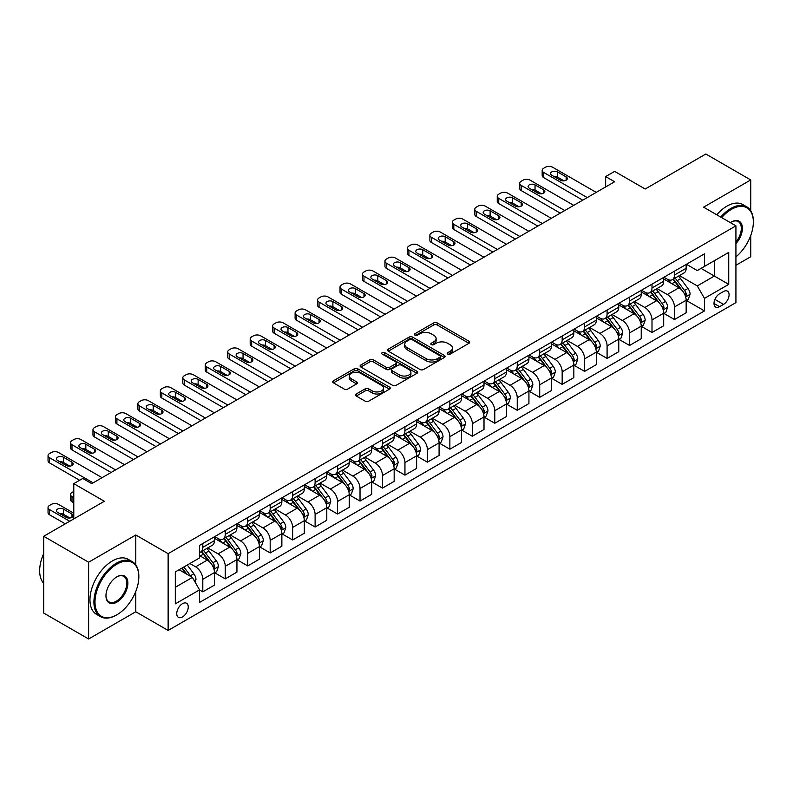 <?xml version="1.0" encoding="UTF-8"?>
<svg xmlns="http://www.w3.org/2000/svg" width="793" height="793" viewBox="0 0 793 793"><rect width="100%" height="100%" fill="white"/><g stroke="black" fill="none" stroke-linecap="round" stroke-linejoin="round"><path stroke-width="1.19" d="M447.758 354.104A1.745 1.011 0 0 0 450.226 354.104L468.97 343.28A2.498 1.437 0 0 0 469.704 342.259A2.498 1.437 0 0 0 468.97 341.248L437.221 322.92A2.498 1.437 0 0 0 433.692 322.92L414.957 333.734A1.745 1.011 0 0 0 414.442 334.448A1.745 1.011 0 0 0 414.957 335.161A1.745 1.011 0 0 0 417.425 335.161L419.854 333.764A7.98 4.609 0 0 1 431.134 333.764L433.781 335.29A7.98 4.609 0 0 1 436.12 338.542A7.98 4.609 0 0 1 433.781 341.803L431.362 343.2A1.745 1.011 0 0 0 430.847 343.914A1.745 1.011 0 0 0 431.362 344.628A1.745 1.011 0 0 0 433.83 344.628L436.249 343.23A7.98 4.609 0 0 1 447.539 343.23L450.186 344.757A7.98 4.609 0 0 1 452.525 348.018A7.98 4.609 0 0 1 450.186 351.279L447.758 352.677A1.745 1.011 0 0 0 447.252 353.391A1.745 1.011 0 0 0 447.758 354.104L447.758 352.677M182.499 616.944A8.128 4.699 120 0 0 187.812 609.777A8.128 4.699 120 0 0 186.563 603.265A8.128 4.699 120 0 0 182.499 603.671A8.128 4.699 120 0 0 177.186 610.828A8.128 4.699 120 0 0 178.435 617.35A8.128 4.699 120 0 0 182.499 616.944M356.265 393.992A2.498 1.437 0 0 0 355.542 395.013A2.498 1.437 0 0 0 356.265 396.024L365.176 401.169A2.498 1.437 0 0 0 368.705 401.169L389.512 389.155A2.498 1.437 0 0 0 390.245 388.134A2.498 1.437 0 0 0 389.512 387.113L357.772 368.785A2.498 1.437 0 0 0 354.243 368.785L333.427 380.809A2.498 1.437 0 0 0 332.693 381.82A2.498 1.437 0 0 0 333.427 382.841L344.182 389.056A2.498 1.437 0 0 0 347.711 389.056L356.622 383.911A2.498 1.437 0 0 0 357.356 382.89A2.498 1.437 0 0 0 356.622 381.869L351.289 378.796A6.671 3.856 0 0 1 349.326 376.07A6.671 3.856 0 0 1 353.45 372.512A6.671 3.856 0 0 1 360.726 373.344L381.621 385.408A6.671 3.856 0 0 1 383.574 388.134A6.671 3.856 0 0 1 379.46 391.692A6.671 3.856 0 0 1 372.185 390.86L368.705 388.848A2.498 1.437 0 0 0 365.176 388.848L356.265 393.992L356.265 396.024M750.743 210.769L750.743 179.942L705.82 154.011L645.185 189.021L614.634 171.387L605.654 176.571L614.634 181.756L91.76 483.641L82.769 478.457L73.789 483.641L73.789 518.909M135.781 564.884L135.781 534.988L88.618 562.227L43.694 536.286L104.339 501.275L73.789 483.641M135.781 534.988L168.126 553.663L735.924 225.846L735.924 302.619L168.126 630.435L168.126 553.663M750.743 179.942L703.579 207.171L735.924 225.846M420.022 369.498A2.498 1.437 0 0 0 423.551 369.498L444.367 357.484A2.498 1.437 0 0 0 445.091 356.463A2.498 1.437 0 0 0 444.367 355.452L412.618 337.124A2.498 1.437 0 0 0 409.089 337.124L388.283 349.138A2.498 1.437 0 0 0 387.549 350.159A2.498 1.437 0 0 0 388.283 351.17L420.022 369.498M382.89 354.481A1.745 1.011 0 0 1 384.664 354.729L384.664 352.647L416.94 371.283A2.498 1.437 0 0 1 417.673 372.304A2.498 1.437 0 0 1 416.94 373.325L396.123 385.339A2.498 1.437 0 0 1 392.604 385.339L360.855 367.01L369.756 361.905L369.756 359.824L360.855 364.968A2.498 1.437 0 0 0 360.121 365.989A2.498 1.437 0 0 0 360.855 367.01L360.855 364.968M369.756 361.905A2.498 1.437 0 0 1 373.285 361.905L373.285 359.824A2.498 1.437 0 0 0 369.756 359.824M373.285 359.824L386.161 367.258A2.498 1.437 0 0 0 389.69 367.258L395.598 363.848A2.498 1.437 0 0 0 396.331 362.827A2.498 1.437 0 0 0 395.598 361.816L382.196 354.075A1.745 1.011 0 0 1 381.681 353.361A1.745 1.011 0 0 1 382.761 352.429A1.745 1.011 0 0 1 384.664 352.647M88.618 562.227L88.618 638.989L43.694 613.058L43.694 536.286M735.924 265.268L750.743 256.714L750.743 235.481M723.523 291.517L719.568 293.797A7.88 4.55 120 0 0 714.424 300.745A7.88 4.55 120 0 0 715.633 307.05A7.88 4.55 120 0 0 719.568 306.663L723.523 304.383A7.88 4.55 120 0 0 728.668 297.434A7.88 4.55 120 0 0 727.459 291.13A7.88 4.55 120 0 0 723.523 291.517M686.421 264.287L697.285 270.562L704.471 266.408L704.471 253.859L199.568 545.366L199.568 557.915L175.312 571.922L175.312 603.87L199.568 589.873L199.568 602.422L704.471 310.915L704.471 298.366L697.285 285.916L679.423 275.597M704.471 266.408L728.737 252.402L728.737 284.36L704.471 298.366M88.618 638.989L135.781 611.76L168.126 630.435M605.654 176.571L605.654 186.95M701.062 268.381L714.354 276.063L714.354 260.709L728.737 252.402M697.285 285.916L714.354 276.063L728.737 284.36M175.312 587.276L192.382 577.423L179.079 569.741M199.568 589.972L202.8 591.846L202.8 579.286A10.16 5.868 -120 0 0 195.613 566.836L189.864 563.516M202.8 591.846L214.477 585.095L214.477 572.546A10.16 5.868 -120 0 0 207.29 560.096L199.568 555.635M214.754 572.804L225.262 578.87L225.262 566.321A10.16 5.868 -120 0 0 218.075 553.871L207.756 547.913M225.262 578.87L236.938 572.13L236.938 559.58A10.16 5.868 -120 0 0 229.752 547.13L214.477 538.308M237.216 559.838L247.723 565.905L247.723 553.355A10.16 5.868 -120 0 0 240.537 540.905L230.218 534.948M247.723 565.905L259.4 559.164L259.4 546.615A10.16 5.868 -120 0 0 252.214 534.165L236.938 525.343M259.668 546.873L270.185 552.939L270.185 540.39A10.16 5.868 -120 0 0 262.998 527.94L252.68 521.982M270.185 552.939L281.862 546.199L281.862 533.639A10.16 5.868 -120 0 0 274.675 521.189L259.4 512.377M282.13 533.907L292.647 539.974L292.647 527.414A10.16 5.868 -120 0 0 285.46 514.974L275.141 509.017M292.647 539.974L304.324 533.233L304.324 520.674A10.16 5.868 -120 0 0 297.137 508.224L281.862 499.412M304.591 520.932L315.108 527.008L315.108 514.449A10.16 5.868 -120 0 0 307.912 501.999L297.593 496.041M315.108 527.008L326.785 520.258L326.785 507.708A10.16 5.868 -120 0 0 319.599 495.258L304.324 486.446M327.053 507.966L337.56 514.033L337.56 501.483A10.16 5.868 -120 0 0 330.374 489.033L320.055 483.076M337.56 514.033L349.247 507.292L349.247 494.743A10.16 5.868 -120 0 0 342.061 482.293L326.785 473.471M349.515 495.001L360.022 501.067L360.022 488.518A10.16 5.868 -120 0 0 352.835 476.068L342.517 470.11M360.022 501.067L371.699 494.326L371.699 481.777A10.16 5.868 -120 0 0 364.512 469.327L349.247 460.505M371.976 482.035L382.484 488.101L382.484 475.552A10.16 5.868 -120 0 0 375.297 463.102L364.978 457.145M382.484 488.101L394.161 481.361L394.161 468.802A10.16 5.868 -120 0 0 386.974 456.362L371.699 447.539M394.438 469.069L404.945 475.136L404.945 462.587A10.16 5.868 -120 0 0 397.759 450.137L387.44 444.179M404.945 475.136L416.622 468.395L416.622 455.836A10.16 5.868 -120 0 0 409.436 443.386L394.161 434.574M416.89 456.094L427.407 462.17L427.407 449.611A10.16 5.868 -120 0 0 420.221 437.161L409.902 431.204M427.407 462.17L439.084 455.42L439.084 442.871A10.16 5.868 -120 0 0 431.898 430.421L416.622 421.608M439.352 443.128L449.869 449.195L449.869 436.646A10.16 5.868 -120 0 0 442.682 424.196L432.363 418.238M449.869 449.195L461.546 442.454L461.546 429.905A10.16 5.868 -120 0 0 454.359 417.455L439.084 408.633M461.813 430.163L472.331 436.229L472.331 423.68A10.16 5.868 -120 0 0 465.134 411.23L454.815 405.273M472.331 436.229L484.008 429.489L484.008 416.94A10.16 5.868 -120 0 0 476.821 404.489L461.546 395.667M484.275 417.197L494.782 423.264L494.782 410.715A10.16 5.868 -120 0 0 487.596 398.264L477.277 392.307M494.782 423.264L506.469 416.523L506.469 403.974A10.16 5.868 -120 0 0 499.283 391.524L484.008 382.702M506.737 404.232L517.244 410.298L517.244 397.749A10.16 5.868 -120 0 0 510.058 385.299L499.739 379.341M517.244 410.298L528.931 403.558L528.931 390.999A10.16 5.868 -120 0 0 521.735 378.548L506.469 369.736M529.199 391.266L539.706 397.333L539.706 384.774A10.16 5.868 -120 0 0 532.519 372.333L522.2 366.366M539.706 397.333L551.383 390.592L551.383 378.033A10.16 5.868 -120 0 0 544.196 365.583L528.931 356.771M551.66 378.291L562.168 384.367L562.168 371.808A10.16 5.868 -120 0 0 554.981 359.358L544.662 353.4M562.168 384.367L573.845 377.617L573.845 365.067A10.16 5.868 -120 0 0 566.658 352.617L551.383 343.805M574.112 365.325L584.629 371.392L584.629 358.842A10.16 5.868 -120 0 0 577.443 346.392L567.124 340.435M584.629 371.392L596.306 364.651L596.306 352.102A10.16 5.868 -120 0 0 589.12 339.652L573.845 330.83M596.574 352.36L607.091 358.426L607.091 345.877A10.16 5.868 -120 0 0 599.904 333.427L589.586 327.469M607.091 358.426L618.768 351.686L618.768 339.136A10.16 5.868 -120 0 0 611.581 326.686L596.306 317.864M619.036 339.394L629.553 345.461L629.553 332.911A10.16 5.868 -120 0 0 622.356 320.461L612.037 314.504M629.553 345.461L641.23 338.72L641.23 326.161A10.16 5.868 -120 0 0 634.043 313.721L618.768 304.899M641.497 326.429L652.005 332.495L652.005 319.946A10.16 5.868 -120 0 0 644.818 307.496L634.499 301.538M652.005 332.495L663.691 325.754L663.691 313.195A10.16 5.868 -120 0 0 656.505 300.745L641.23 291.933M663.959 313.453L674.466 319.529L674.466 306.97A10.16 5.868 -120 0 0 667.28 294.52L656.961 288.563M674.466 319.529L686.153 312.779L686.153 300.23A10.16 5.868 -120 0 0 678.957 287.78L663.691 278.967M663.959 277.253L667.28 279.176A10.16 5.868 -120 0 0 672.365 279.671A10.16 5.868 -120 0 0 674.466 275.022L674.466 271.186M641.497 290.218L644.818 292.141A10.16 5.868 -120 0 0 649.903 292.647A10.16 5.868 -120 0 0 652.005 287.988L652.005 284.152M619.036 303.184L622.356 305.107A10.16 5.868 -120 0 0 627.441 305.612A10.16 5.868 -120 0 0 629.553 300.953L629.553 297.117M596.574 316.149L599.904 318.072A10.16 5.868 -120 0 0 604.98 318.578A10.16 5.868 -120 0 0 607.091 313.919L607.091 310.083M574.112 329.125L577.443 331.038A10.16 5.868 -120 0 0 582.518 331.543A10.16 5.868 -120 0 0 584.629 326.894L584.629 323.048M551.66 342.09L554.981 344.003A10.16 5.868 -120 0 0 560.066 344.509A10.16 5.868 -120 0 0 562.168 339.86L562.168 336.024M529.199 355.056L532.519 356.979A10.16 5.868 -120 0 0 537.604 357.474A10.16 5.868 -120 0 0 539.706 352.826L539.706 348.989M506.737 368.021L510.058 369.944A10.16 5.868 -120 0 0 515.143 370.45A10.16 5.868 -120 0 0 517.244 365.791L517.244 361.955M484.275 380.987L487.596 382.91A10.16 5.868 -120 0 0 492.681 383.416A10.16 5.868 -120 0 0 494.782 378.757L494.782 374.92M461.813 393.962L465.134 395.876A10.16 5.868 -120 0 0 470.219 396.381A10.16 5.868 -120 0 0 472.331 391.732L472.331 387.886M439.352 406.928L442.682 408.841A10.16 5.868 -120 0 0 447.758 409.347A10.16 5.868 -120 0 0 449.869 404.698L449.869 400.861M416.89 419.894L420.221 421.817A10.16 5.868 -120 0 0 425.296 422.312A10.16 5.868 -120 0 0 427.407 417.663L427.407 413.827M394.438 432.859L397.759 434.782A10.16 5.868 -120 0 0 402.844 435.288A10.16 5.868 -120 0 0 404.945 430.629L404.945 426.793M371.976 445.825L375.297 447.748A10.16 5.868 -120 0 0 380.382 448.253A10.16 5.868 -120 0 0 382.484 443.594L382.484 439.758M349.515 458.79L352.835 460.713A10.16 5.868 -120 0 0 357.921 461.219A10.16 5.868 -120 0 0 360.022 456.56L360.022 452.724M327.053 471.766L330.374 473.679A10.16 5.868 -120 0 0 335.459 474.184A10.16 5.868 -120 0 0 337.56 469.535L337.56 465.689M304.591 484.731L307.912 486.644A10.16 5.868 -120 0 0 312.997 487.15A10.16 5.868 -120 0 0 315.108 482.501L315.108 478.665M282.13 497.697L285.46 499.62A10.16 5.868 -120 0 0 290.535 500.115A10.16 5.868 -120 0 0 292.647 495.466L292.647 491.63M259.668 510.662L262.998 512.585A10.16 5.868 -120 0 0 268.074 513.091A10.16 5.868 -120 0 0 270.185 508.432L270.185 504.596M237.206 523.628L240.537 525.551A10.16 5.868 -120 0 0 245.622 526.056A10.16 5.868 -120 0 0 247.723 521.398L247.723 517.561M214.754 536.603L218.075 538.516A10.16 5.868 -120 0 0 223.16 539.022A10.16 5.868 -120 0 0 225.262 534.373L225.262 530.527M686.421 300.488L704.471 310.915M672.365 279.671L684.042 272.931A10.16 5.868 -120 0 0 686.153 268.282L686.153 264.436M649.903 292.647L661.58 285.896A10.16 5.868 -120 0 0 663.691 281.247L663.691 277.411M627.441 305.612L639.118 298.862A10.16 5.868 -120 0 0 641.23 294.213L641.23 290.377M604.98 318.578L616.667 311.837A10.16 5.868 -120 0 0 618.768 307.178L618.768 303.342M582.518 331.543L594.205 324.803A10.16 5.868 -120 0 0 596.306 320.144L596.306 316.308M560.066 344.509L571.743 337.768A10.16 5.868 -120 0 0 573.845 333.119L573.845 329.273M537.604 357.474L549.281 350.734A10.16 5.868 -120 0 0 551.383 346.085L551.383 342.249M515.143 370.45L526.82 363.7A10.16 5.868 -120 0 0 528.931 359.051L528.931 355.214M492.681 383.416L504.358 376.675A10.16 5.868 -120 0 0 506.469 372.016L506.469 368.18M470.219 396.381L481.896 389.641A10.16 5.868 -120 0 0 484.008 384.982L484.008 381.146M447.758 409.347L459.444 402.606A10.16 5.868 -120 0 0 461.546 397.947L461.546 394.111M425.296 422.312L436.983 415.572A10.16 5.868 -120 0 0 439.084 410.923L439.084 407.077M402.844 435.288L414.521 428.537A10.16 5.868 -120 0 0 416.622 423.888L416.622 420.052M380.382 448.253L392.059 441.503A10.16 5.868 -120 0 0 394.161 436.854L394.161 433.018M357.921 461.219L369.597 454.478A10.16 5.868 -120 0 0 371.699 449.819L371.699 445.983M335.459 474.184L347.136 467.444A10.16 5.868 -120 0 0 349.247 462.785L349.247 458.949M312.997 487.15L324.674 480.409A10.16 5.868 -120 0 0 326.785 475.76L326.785 471.914M290.535 500.115L302.222 493.375A10.16 5.868 -120 0 0 304.324 488.726L304.324 484.89M268.074 513.091L279.76 506.34A10.16 5.868 -120 0 0 281.862 501.691L281.862 497.855M245.622 526.056L257.299 519.316A10.16 5.868 -120 0 0 259.4 514.657L259.4 510.821M223.16 539.022L234.837 532.281A10.16 5.868 -120 0 0 236.938 527.623L236.938 523.786M199.568 552.404A10.16 5.868 -120 0 0 200.698 551.987L212.375 545.247A10.16 5.868 -120 0 0 214.477 540.598L214.477 536.752M200.698 551.987A10.16 5.868 -120 0 0 202.8 547.339L202.8 543.502M192.382 577.423L199.568 589.873M135.781 611.76L135.781 591.449M448.461 354.342L450.186 353.351A7.98 4.609 0 0 0 452.525 350.09L452.525 348.018M436.12 338.542L436.12 340.623A7.98 4.609 0 0 1 433.781 343.884L432.056 344.876M468.931 343.3L437.221 324.991A2.498 1.437 0 0 0 433.692 324.991L415.651 335.409M444.328 357.504L412.618 339.196A2.498 1.437 0 0 0 409.089 339.196L388.312 351.19M439.956 357.177A1.745 1.011 0 0 0 440.472 356.463A1.745 1.011 0 0 0 439.956 355.76L412.092 339.662A1.745 1.011 0 0 0 409.624 339.662L407.067 341.139A7.98 4.609 0 0 0 404.727 344.4A7.98 4.609 0 0 0 407.067 347.661L426.109 358.654A7.98 4.609 0 0 0 437.399 358.654L439.956 357.177L439.956 359.259A1.745 1.011 0 0 0 440.472 358.545L440.472 356.463M404.727 344.4L404.727 346.472A7.98 4.609 0 0 0 407.067 349.733L407.067 347.661M439.956 359.259L437.399 360.736A7.98 4.609 0 0 1 426.109 360.736L407.067 349.733M373.285 361.905L386.161 369.34A2.498 1.437 0 0 0 389.69 369.34L395.598 365.93A2.498 1.437 0 0 0 396.331 364.909L396.331 362.827M384.664 354.729L416.91 373.334M399.523 374.97A6.671 3.856 0 0 0 406.789 375.813A6.671 3.856 0 0 0 410.913 372.254A6.671 3.856 0 0 0 408.96 369.528L401.595 365.276A2.498 1.437 0 0 0 398.066 365.276L392.158 368.686A2.498 1.437 0 0 0 391.425 369.707A2.498 1.437 0 0 0 392.158 370.727L399.523 374.97L399.523 377.052A6.671 3.856 0 0 0 406.789 377.884A6.671 3.856 0 0 0 410.913 374.326L410.913 372.254M391.425 369.707L391.425 371.778A2.498 1.437 0 0 0 392.158 372.799L392.158 370.727M399.523 377.052L392.158 372.799M383.574 388.134L383.574 390.215A6.671 3.856 0 0 1 379.46 393.774A6.671 3.856 0 0 1 372.185 392.931L368.705 390.919A2.498 1.437 0 0 0 365.176 390.919L356.305 396.044M349.326 376.07L349.326 378.142A6.671 3.856 0 0 0 351.289 380.868L351.289 378.796M356.622 381.869L356.622 383.911L351.289 380.868M389.482 389.175L357.772 370.866A2.498 1.437 0 0 0 354.243 370.866L333.456 382.86M686.153 300.646L688.304 299.397L690.098 294.213A6.731 3.886 -120 0 0 687.947 288.483L680.612 278.68A19.438 11.221 -120 0 0 678.491 276.142M671.185 283.289A19.438 11.221 -120 0 0 667.21 279.126M685.539 296.523L686.47 294.5A6.731 3.886 -120 0 0 684.537 290.446L677.192 280.653A19.438 11.221 -120 0 0 675.071 278.105M673.267 279.156A16.138 9.318 60 0 1 675.914 282.169L682.129 290.456M672.92 279.354A19.438 11.221 60 0 1 675.041 281.892L679.918 288.414M587.236 197.576L543.661 172.428A5.085 2.934 -0 0 1 542.174 170.346A5.085 2.934 -0 0 1 543.661 168.275L545.455 167.234A5.085 2.934 -0 0 1 552.642 167.234L596.217 192.392M542.174 170.346L542.174 175.54A5.085 2.934 180 0 0 543.661 177.612L582.746 200.173M551.75 175.223A4.064 2.349 180 0 1 550.55 173.568A4.064 2.349 180 0 1 553.068 171.397A4.064 2.349 180 0 1 557.499 171.903L566.123 176.889A4.064 2.349 180 0 1 567.312 178.544A4.064 2.349 180 0 1 564.804 180.715A4.064 2.349 180 0 1 560.373 180.199L551.75 175.223M553.861 176.442A4.064 2.349 180 0 1 557.499 177.097L564.001 180.854M663.691 313.612L665.842 312.373L667.637 307.178A6.731 3.886 -120 0 0 665.496 301.449L658.15 291.646A19.438 11.221 -120 0 0 656.029 289.108M648.724 296.265A19.438 11.221 -120 0 0 644.749 292.092M663.077 309.488L664.009 307.466A6.731 3.886 -120 0 0 662.076 303.422L654.74 293.618A19.438 11.221 -120 0 0 652.619 291.081M650.805 292.121A16.138 9.318 60 0 1 653.452 295.135L659.667 303.422M650.458 292.32A19.438 11.221 60 0 1 652.58 294.857L657.456 301.38M641.23 326.577L643.381 325.338L645.185 320.144A6.731 3.886 -120 0 0 643.034 314.415L635.689 304.611A19.438 11.221 -120 0 0 633.567 302.074M626.262 309.23A19.438 11.221 -120 0 0 622.287 305.067M640.615 322.454L641.547 320.431A6.731 3.886 -120 0 0 639.614 316.387L632.279 306.584A19.438 11.221 -120 0 0 630.157 304.046M628.343 305.087A16.138 9.318 60 0 1 630.99 308.1L637.205 316.397M627.997 305.285A19.438 11.221 60 0 1 630.118 307.833L635.005 314.345M618.768 339.543L620.919 338.304L622.723 333.119A6.731 3.886 -120 0 0 620.572 327.38L613.227 317.577A19.438 11.221 -120 0 0 611.106 315.039M603.81 322.196A19.438 11.221 -120 0 0 599.825 318.033M618.153 335.419L619.085 333.407A6.731 3.886 -120 0 0 617.152 329.353L609.817 319.549A19.438 11.221 -120 0 0 607.696 317.012M605.882 318.052A16.138 9.318 60 0 1 608.538 321.066L614.744 329.363M605.535 318.261A19.438 11.221 60 0 1 607.656 320.798L612.543 327.311M564.775 210.551L521.199 185.393A5.085 2.934 -0 0 1 519.712 183.312A5.085 2.934 -0 0 1 521.199 181.24L522.993 180.199A5.085 2.934 -0 0 1 530.18 180.199L573.755 205.357M519.712 183.312L519.712 188.506A5.085 2.934 180 0 0 521.199 190.578L560.284 213.139M529.288 188.189A4.064 2.349 180 0 1 528.098 186.533A4.064 2.349 180 0 1 530.606 184.363A4.064 2.349 180 0 1 535.037 184.868L543.661 189.854A4.064 2.349 180 0 1 544.85 191.509A4.064 2.349 180 0 1 542.343 193.68A4.064 2.349 180 0 1 537.912 193.175L529.288 188.189M531.399 189.418A4.064 2.349 180 0 1 535.037 190.062L541.55 193.819M542.313 223.517L498.738 198.359A5.085 2.934 -0 0 1 497.251 196.287A5.085 2.934 -0 0 1 498.738 194.206L500.532 193.175A5.085 2.934 -0 0 1 507.728 193.175L551.294 218.333M497.251 196.287L497.251 201.472A5.085 2.934 180 0 0 498.738 203.543L537.823 226.104M506.826 201.154A4.064 2.349 180 0 1 505.637 199.499A4.064 2.349 180 0 1 508.144 197.328A4.064 2.349 180 0 1 512.575 197.844L521.199 202.82A4.064 2.349 180 0 1 522.389 204.475A4.064 2.349 180 0 1 519.881 206.646A4.064 2.349 180 0 1 515.45 206.14L506.826 201.154M508.937 202.384A4.064 2.349 180 0 1 512.575 203.028L519.088 206.785M519.851 236.483L476.276 211.325A5.085 2.934 -0 0 1 474.789 209.253A5.085 2.934 -0 0 1 476.276 207.171L478.08 206.14A5.085 2.934 -0 0 1 485.266 206.14L528.832 231.298M474.789 209.253L474.789 214.437A5.085 2.934 180 0 0 476.276 216.509L515.361 239.08M484.364 214.13A4.064 2.349 180 0 1 483.175 212.465A4.064 2.349 180 0 1 485.683 210.294A4.064 2.349 180 0 1 490.114 210.809L498.738 215.785A4.064 2.349 180 0 1 499.927 217.451A4.064 2.349 180 0 1 497.419 219.611A4.064 2.349 180 0 1 492.988 219.106L484.364 214.13M486.476 215.349A4.064 2.349 180 0 1 490.114 215.993L496.626 219.75M596.306 352.518L598.467 351.269L600.261 346.085A6.731 3.886 -120 0 0 598.11 340.346L590.765 330.552A19.438 11.221 -120 0 0 588.644 328.005M581.348 335.161A19.438 11.221 -120 0 0 577.363 330.998M595.692 348.395L596.623 346.372A6.731 3.886 -120 0 0 594.7 342.318L587.355 332.515A19.438 11.221 -120 0 0 585.234 329.977M583.42 331.028A16.138 9.318 60 0 1 586.077 334.031L592.282 342.328M583.073 331.226A19.438 11.221 60 0 1 585.194 333.764L590.081 340.276M497.389 249.448L453.814 224.29A5.085 2.934 -0 0 1 452.327 222.218A5.085 2.934 -0 0 1 453.814 220.147L455.618 219.106A5.085 2.934 -0 0 1 462.805 219.106L506.38 244.264M452.327 222.218L452.327 227.403A5.085 2.934 180 0 0 453.814 229.484L492.899 252.045M461.903 227.095A4.064 2.349 180 0 1 460.713 225.43A4.064 2.349 180 0 1 463.221 223.269A4.064 2.349 180 0 1 467.652 223.775L476.276 228.751A4.064 2.349 180 0 1 477.465 230.416A4.064 2.349 180 0 1 474.957 232.587A4.064 2.349 180 0 1 470.527 232.071L461.903 227.095M464.024 228.315A4.064 2.349 180 0 1 467.652 228.959L474.164 232.716M735.924 256.853A31.006 17.902 120 0 0 753.35 222.01A31.006 17.902 120 0 0 731.433 209.352A31.006 17.902 120 0 0 721.68 217.629M720.738 217.084A31.76 18.338 -60 0 1 730.888 208.42A31.76 18.338 -60 0 1 746.768 206.844A31.76 18.338 -60 0 1 753.35 221.386A31.76 18.338 -60 0 1 753.35 221.703M730.403 222.664A15.503 8.951 -60 0 1 731.433 222.01L731.433 222.01A15.503 8.951 -60 0 1 742.149 225.827A15.503 8.951 -60 0 1 735.924 243.62M716.783 214.804A31.76 18.338 -60 0 1 726.933 206.14A31.76 18.338 -60 0 1 742.823 204.564L746.768 206.844M735.924 241.994A14.74 8.505 120 0 0 738.263 221.594A14.74 8.505 120 0 0 731.156 222.169M116.373 615.081L116.918 614.763A31.006 17.902 120 0 0 138.834 576.798A31.006 17.902 120 0 0 116.918 564.14A31.006 17.902 120 0 0 94.991 602.115A31.006 17.902 120 0 0 116.918 614.763L116.373 615.081A31.76 18.338 -60 0 1 100.493 616.647A31.76 18.338 -60 0 1 95.626 591.201A31.76 18.338 -60 0 1 116.373 563.208A31.76 18.338 -60 0 1 132.253 561.632A31.76 18.338 -60 0 1 138.834 576.174A31.76 18.338 -60 0 1 138.834 576.491M116.918 602.115A15.503 8.951 -60 0 1 105.955 595.781A15.503 8.951 -60 0 1 116.918 576.798L116.918 576.798A15.503 8.951 -60 0 1 127.871 583.123A15.503 8.951 -60 0 1 116.918 602.115M105.955 595.464A14.74 8.505 120 0 0 109.008 601.907A14.74 8.505 120 0 0 116.373 601.173A14.74 8.505 120 0 0 126.008 588.188A14.74 8.505 120 0 0 123.748 576.382A14.74 8.505 120 0 0 116.64 576.957M100.493 616.647L96.538 614.367A31.76 18.338 -60 0 1 91.671 588.912A31.76 18.338 -60 0 1 112.418 560.929A31.76 18.338 -60 0 1 128.307 559.352L132.253 561.632M43.694 583.291A31.76 18.338 -60 0 1 43.694 553.603M573.845 365.484L576.005 364.235L577.8 359.051A6.731 3.886 -120 0 0 575.649 353.311L568.313 343.518A19.438 11.221 -120 0 0 566.192 340.98M558.887 348.127A19.438 11.221 -120 0 0 554.902 343.964M573.23 361.36L574.162 359.338A6.731 3.886 -120 0 0 572.239 355.284L564.894 345.49A19.438 11.221 -120 0 0 562.772 342.943M560.968 343.993A16.138 9.318 60 0 1 563.615 347.007L569.83 355.294M560.621 344.192A19.438 11.221 60 0 1 562.743 346.729L567.619 353.252M551.383 378.449L553.544 377.2L555.338 372.016A6.731 3.886 -120 0 0 553.187 366.287L545.852 356.483A19.438 11.221 -120 0 0 543.73 353.946M536.425 361.102A19.438 11.221 -120 0 0 532.45 356.929M550.768 374.326L551.7 372.304A6.731 3.886 -120 0 0 549.777 368.259L542.432 358.456A19.438 11.221 -120 0 0 540.311 355.918M538.506 356.959A16.138 9.318 60 0 1 541.153 359.972L547.368 368.259M538.16 357.157A19.438 11.221 60 0 1 540.281 359.695L545.158 366.217M528.931 391.415L531.082 390.176L532.876 384.982A6.731 3.886 -120 0 0 530.725 379.252L523.39 369.449A19.438 11.221 -120 0 0 521.269 366.911M513.963 374.068A19.438 11.221 -120 0 0 509.988 369.905M528.316 387.291L529.238 385.269A6.731 3.886 -120 0 0 527.315 381.225L519.97 371.421A19.438 11.221 -120 0 0 517.849 368.884M516.045 369.925A16.138 9.318 60 0 1 518.691 372.938L524.907 381.235M515.698 370.123A19.438 11.221 60 0 1 517.819 372.67L522.696 379.183M506.469 404.38L508.62 403.141L510.414 397.947A6.731 3.886 -120 0 0 508.273 392.218L500.928 382.414A19.438 11.221 -120 0 0 498.807 379.877M491.501 387.034A19.438 11.221 -120 0 0 487.526 382.87M505.855 400.257L506.786 398.235A6.731 3.886 -120 0 0 504.854 394.19L497.518 384.387A19.438 11.221 -120 0 0 495.397 381.849M493.583 382.89A16.138 9.318 60 0 1 496.23 385.904L502.445 394.2M493.236 383.088A19.438 11.221 60 0 1 495.357 385.636L500.234 392.148M484.008 417.356L486.159 416.107L487.963 410.923A6.731 3.886 -120 0 0 485.812 405.183L478.466 395.39A19.438 11.221 -120 0 0 476.345 392.842M469.04 399.999A19.438 11.221 -120 0 0 465.065 395.836M483.393 413.222L484.325 411.21A6.731 3.886 -120 0 0 482.392 407.156L475.057 397.352A19.438 11.221 -120 0 0 472.935 394.815M471.121 395.856A16.138 9.318 60 0 1 473.768 398.869L479.983 407.166M470.774 396.064A19.438 11.221 60 0 1 472.896 398.601L477.782 405.114M474.928 262.414L431.362 237.256A5.085 2.934 -0 0 1 429.865 235.184A5.085 2.934 -0 0 1 431.362 233.112L433.156 232.071A5.085 2.934 -0 0 1 440.343 232.071L483.918 257.229M429.865 235.184L429.865 240.368A5.085 2.934 180 0 0 431.362 242.45L470.437 265.011M439.441 240.061A4.064 2.349 180 0 1 438.251 238.406A4.064 2.349 180 0 1 440.759 236.235A4.064 2.349 180 0 1 445.19 236.74L453.814 241.716A4.064 2.349 180 0 1 455.013 243.382A4.064 2.349 180 0 1 452.496 245.552A4.064 2.349 180 0 1 448.065 245.037L439.441 240.061M441.562 241.28A4.064 2.349 180 0 1 445.19 241.924L451.703 245.691M452.476 275.389L408.901 250.231A5.085 2.934 -0 0 1 407.414 248.15A5.085 2.934 -0 0 1 408.901 246.078L410.695 245.037A5.085 2.934 -0 0 1 417.881 245.037L461.457 270.195M407.414 248.15L407.414 253.344A5.085 2.934 180 0 0 408.901 255.415L447.976 277.976M416.979 253.026A4.064 2.349 180 0 1 415.79 251.371A4.064 2.349 180 0 1 418.308 249.2A4.064 2.349 180 0 1 422.738 249.706L431.362 254.692A4.064 2.349 180 0 1 432.552 256.347A4.064 2.349 180 0 1 430.044 258.518A4.064 2.349 180 0 1 425.613 258.012L416.979 253.026M419.101 254.246A4.064 2.349 180 0 1 422.738 254.9L429.241 258.657M430.014 288.355L386.439 263.197A5.085 2.934 -0 0 1 384.952 261.125A5.085 2.934 -0 0 1 386.439 259.043L388.233 258.012A5.085 2.934 -0 0 1 395.42 258.012L438.995 283.16M384.952 261.125L384.952 266.309A5.085 2.934 180 0 0 386.439 268.381L425.514 290.942M394.527 265.992A4.064 2.349 180 0 1 393.328 264.337A4.064 2.349 180 0 1 395.846 262.166A4.064 2.349 180 0 1 400.277 262.681L408.901 267.657A4.064 2.349 180 0 1 410.09 269.313A4.064 2.349 180 0 1 407.582 271.484A4.064 2.349 180 0 1 403.151 270.978L394.527 265.992M396.639 267.221A4.064 2.349 180 0 1 400.277 267.865L406.779 271.622M407.552 301.32L363.977 276.162A5.085 2.934 -0 0 1 362.49 274.091A5.085 2.934 -0 0 1 363.977 272.009L365.771 270.978A5.085 2.934 -0 0 1 372.958 270.978L416.533 296.136M362.49 274.091L362.49 279.275A5.085 2.934 180 0 0 363.977 281.346L403.062 303.917M372.066 278.967A4.064 2.349 180 0 1 370.876 277.302A4.064 2.349 180 0 1 373.384 275.131A4.064 2.349 180 0 1 377.815 275.647L386.439 280.623A4.064 2.349 180 0 1 387.628 282.278A4.064 2.349 180 0 1 385.12 284.449A4.064 2.349 180 0 1 380.69 283.944L372.066 278.967M374.177 280.187A4.064 2.349 180 0 1 377.815 280.831L384.327 284.588M385.091 314.286L341.515 289.128A5.085 2.934 -0 0 1 340.028 287.056A5.085 2.934 -0 0 1 341.515 284.984L343.31 283.944A5.085 2.934 -0 0 1 350.506 283.944L394.071 309.101M340.028 287.056L340.028 292.24A5.085 2.934 180 0 0 341.515 294.312L380.6 316.883M349.604 291.933A4.064 2.349 180 0 1 348.414 290.268A4.064 2.349 180 0 1 350.922 288.107A4.064 2.349 180 0 1 355.353 288.612L363.977 293.588A4.064 2.349 180 0 1 365.167 295.254A4.064 2.349 180 0 1 362.659 297.415A4.064 2.349 180 0 1 358.228 296.909L349.604 291.933M351.715 293.152A4.064 2.349 180 0 1 355.353 293.797L361.866 297.553M461.546 430.321L463.697 429.072L465.501 423.888A6.731 3.886 -120 0 0 463.35 418.149L456.005 408.355A19.438 11.221 -120 0 0 453.883 405.808M446.588 412.965A19.438 11.221 -120 0 0 442.603 408.801M460.931 426.198L461.863 424.176A6.731 3.886 -120 0 0 459.93 420.121L452.595 410.328A19.438 11.221 -120 0 0 450.474 407.78M448.66 408.831A16.138 9.318 60 0 1 451.316 411.835L457.521 420.131M448.313 409.029A19.438 11.221 60 0 1 450.434 411.567L455.321 418.08M362.629 327.251L319.054 302.093A5.085 2.934 -0 0 1 317.567 300.022A5.085 2.934 -0 0 1 319.054 297.95L320.858 296.909A5.085 2.934 -0 0 1 328.044 296.909L371.61 322.067M317.567 300.022L317.567 305.206A5.085 2.934 180 0 0 319.054 307.287L358.139 329.848M327.142 304.899A4.064 2.349 180 0 1 325.953 303.243A4.064 2.349 180 0 1 328.461 301.072A4.064 2.349 180 0 1 332.891 301.578L341.515 306.554A4.064 2.349 180 0 1 342.705 308.219A4.064 2.349 180 0 1 340.197 310.39A4.064 2.349 180 0 1 335.766 309.875L327.142 304.899M329.254 306.118A4.064 2.349 180 0 1 332.891 306.762L339.404 310.519M439.084 443.287L441.245 442.038L443.039 436.854A6.731 3.886 -120 0 0 440.888 431.124L433.543 421.321A19.438 11.221 -120 0 0 431.422 418.783M424.126 425.93A19.438 11.221 -120 0 0 420.141 421.767M438.47 439.163L439.401 437.141A6.731 3.886 -120 0 0 437.478 433.087L430.133 423.293A19.438 11.221 -120 0 0 428.012 420.746M426.198 421.797A16.138 9.318 60 0 1 428.854 424.81L435.06 433.097M425.851 421.995A19.438 11.221 60 0 1 427.972 424.533L432.859 431.055M340.167 340.217L296.592 315.069A5.085 2.934 -0 0 1 295.105 312.987A5.085 2.934 -0 0 1 296.592 310.915L298.396 309.875A5.085 2.934 -0 0 1 305.583 309.875L349.158 335.033M295.105 312.987L295.105 318.181A5.085 2.934 180 0 0 296.592 320.253L335.677 342.814M304.681 317.864A4.064 2.349 180 0 1 303.491 316.209A4.064 2.349 180 0 1 305.999 314.038A4.064 2.349 180 0 1 310.43 314.543L319.054 319.529A4.064 2.349 180 0 1 320.243 321.185A4.064 2.349 180 0 1 317.735 323.356A4.064 2.349 180 0 1 313.304 322.84L304.681 317.864M306.802 319.083A4.064 2.349 180 0 1 310.43 319.738L316.942 323.494M416.622 456.253L418.783 455.013L420.577 449.819A6.731 3.886 -120 0 0 418.426 444.09L411.081 434.286A19.438 11.221 -120 0 0 408.96 431.749M401.664 438.906A19.438 11.221 -120 0 0 397.68 434.733M416.008 452.129L416.94 450.107A6.731 3.886 -120 0 0 415.017 446.062L407.671 436.259A19.438 11.221 -120 0 0 405.55 433.721M403.746 434.762A16.138 9.318 60 0 1 406.393 437.776L412.608 446.062M403.399 434.96A19.438 11.221 60 0 1 405.52 437.498L410.397 444.021M317.706 353.192L274.14 328.034A5.085 2.934 -0 0 1 272.643 325.953A5.085 2.934 -0 0 1 274.14 323.881L275.934 322.84A5.085 2.934 -0 0 1 283.121 322.84L326.696 347.998M272.643 325.953L272.643 331.147A5.085 2.934 180 0 0 274.14 333.219L313.215 355.779M282.219 330.83A4.064 2.349 180 0 1 281.029 329.174A4.064 2.349 180 0 1 283.537 327.003A4.064 2.349 180 0 1 287.968 327.509L296.592 332.495A4.064 2.349 180 0 1 297.791 334.15A4.064 2.349 180 0 1 295.274 336.321A4.064 2.349 180 0 1 290.843 335.816L282.219 330.83M284.34 332.059A4.064 2.349 180 0 1 287.968 332.703L294.481 336.46M394.161 469.218L396.322 467.979L398.116 462.785A6.731 3.886 -120 0 0 395.965 457.055L388.629 447.252A19.438 11.221 -120 0 0 386.508 444.714M379.203 451.871A19.438 11.221 -120 0 0 375.228 447.708M393.546 465.094L394.478 463.072A6.731 3.886 -120 0 0 392.555 459.028L385.21 449.225A19.438 11.221 -120 0 0 383.088 446.687M381.284 447.728A16.138 9.318 60 0 1 383.931 450.741L390.146 459.038M380.937 447.926A19.438 11.221 60 0 1 383.059 450.474L387.936 456.986M295.244 366.158L251.678 341A5.085 2.934 -0 0 1 250.191 338.928A5.085 2.934 -0 0 1 251.678 336.847L253.473 335.816A5.085 2.934 -0 0 1 260.659 335.816L304.234 360.974M250.191 338.928L250.191 344.112A5.085 2.934 180 0 0 251.678 346.184L290.753 368.745M259.757 343.805A4.064 2.349 180 0 1 258.568 342.14A4.064 2.349 180 0 1 261.085 339.969A4.064 2.349 180 0 1 265.506 340.484L274.14 345.461A4.064 2.349 180 0 1 275.33 347.116A4.064 2.349 180 0 1 272.822 349.287A4.064 2.349 180 0 1 268.391 348.781L259.757 343.805M261.878 345.024A4.064 2.349 180 0 1 265.506 345.669L272.019 349.426M371.699 482.194L373.86 480.945L375.654 475.76A6.731 3.886 -120 0 0 373.503 470.021L366.168 460.218A19.438 11.221 -120 0 0 364.046 457.68M356.741 464.837A19.438 11.221 -120 0 0 352.766 460.674M371.094 478.06L372.016 476.048A6.731 3.886 -120 0 0 370.093 471.994L362.748 462.19A19.438 11.221 -120 0 0 360.627 459.653M358.823 460.693A16.138 9.318 60 0 1 361.469 463.707L367.684 472.004M358.476 460.902A19.438 11.221 60 0 1 360.597 463.439L365.474 469.952M272.792 379.123L229.217 353.965A5.085 2.934 -0 0 1 227.73 351.894A5.085 2.934 -0 0 1 229.217 349.822L231.011 348.781A5.085 2.934 -0 0 1 238.197 348.781L281.773 373.939M227.73 351.894L227.73 357.078A5.085 2.934 180 0 0 229.217 359.15L268.292 381.72M237.305 356.771A4.064 2.349 180 0 1 236.106 355.105A4.064 2.349 180 0 1 238.624 352.935A4.064 2.349 180 0 1 243.054 353.45L251.678 358.426A4.064 2.349 180 0 1 252.868 360.091A4.064 2.349 180 0 1 250.36 362.252A4.064 2.349 180 0 1 245.929 361.747L237.305 356.771M239.417 357.99A4.064 2.349 180 0 1 243.054 358.634L249.557 362.391M349.247 495.159L351.398 493.91L353.192 488.726A6.731 3.886 -120 0 0 351.051 482.987L343.706 473.193A19.438 11.221 -120 0 0 341.585 470.645M334.279 477.802A19.438 11.221 -120 0 0 330.304 473.639M348.633 491.036L349.564 489.013A6.731 3.886 -120 0 0 347.631 484.959L340.286 475.156A19.438 11.221 -120 0 0 338.165 472.618M336.361 473.669A16.138 9.318 60 0 1 339.007 476.672L345.223 484.969M336.014 473.867A19.438 11.221 60 0 1 338.135 476.405L343.012 482.917M250.33 392.089L206.755 366.931A5.085 2.934 -0 0 1 205.268 364.859A5.085 2.934 -0 0 1 206.755 362.788L208.549 361.747A5.085 2.934 -0 0 1 215.736 361.747L259.311 386.905M205.268 364.859L205.268 370.044A5.085 2.934 180 0 0 206.755 372.125L245.84 394.686M214.844 369.736A4.064 2.349 180 0 1 213.654 368.071A4.064 2.349 180 0 1 216.162 365.91A4.064 2.349 180 0 1 220.593 366.416L229.217 371.392A4.064 2.349 180 0 1 230.406 373.057A4.064 2.349 180 0 1 227.898 375.228A4.064 2.349 180 0 1 223.467 374.712L214.844 369.736M216.955 370.955A4.064 2.349 180 0 1 220.593 371.6L227.095 375.357M326.785 508.125L328.936 506.876L330.731 501.691A6.731 3.886 -120 0 0 328.589 495.952L321.244 486.159A19.438 11.221 -120 0 0 319.123 483.621M311.818 490.768A19.438 11.221 -120 0 0 307.843 486.605M326.171 504.001L327.103 501.979A6.731 3.886 -120 0 0 325.17 497.925L317.834 488.131A19.438 11.221 -120 0 0 315.713 485.584M313.899 486.634A16.138 9.318 60 0 1 316.546 489.648L322.761 497.935M313.552 486.833A19.438 11.221 60 0 1 315.673 489.37L320.56 495.893M304.324 521.09L306.475 519.841L308.279 514.657A6.731 3.886 -120 0 0 306.128 508.928L298.783 499.124A19.438 11.221 -120 0 0 296.661 496.587M289.366 503.743A19.438 11.221 -120 0 0 285.381 499.57M303.709 516.967L304.641 514.944A6.731 3.886 -120 0 0 302.708 510.9L295.373 501.097A19.438 11.221 -120 0 0 293.251 498.559M291.437 499.6A16.138 9.318 60 0 1 294.094 502.613L300.299 510.9M291.09 499.798A19.438 11.221 60 0 1 293.212 502.336L298.099 508.858M281.862 534.056L284.023 532.817L285.817 527.623A6.731 3.886 -120 0 0 283.666 521.893L276.321 512.09A19.438 11.221 -120 0 0 274.2 509.552M266.904 516.709A19.438 11.221 -120 0 0 262.919 512.546M281.247 529.932L282.179 527.91A6.731 3.886 -120 0 0 280.256 523.866L272.911 514.062A19.438 11.221 -120 0 0 270.79 511.525M268.976 512.565A16.138 9.318 60 0 1 271.632 515.579L277.837 523.876M268.629 512.764A19.438 11.221 60 0 1 270.75 515.311L275.637 521.824M259.4 547.021L261.561 545.782L263.355 540.598A6.731 3.886 -120 0 0 261.204 534.859L253.859 525.055A19.438 11.221 -120 0 0 251.738 522.518M244.442 529.674A19.438 11.221 -120 0 0 240.457 525.511M258.786 542.898L259.717 540.876A6.731 3.886 -120 0 0 257.794 536.831L250.449 527.028A19.438 11.221 -120 0 0 248.328 524.49M246.524 525.531A16.138 9.318 60 0 1 249.171 528.544L255.386 536.841M246.177 525.729A19.438 11.221 60 0 1 248.298 528.277L253.175 534.789M236.938 559.997L239.099 558.748L240.894 553.564A6.731 3.886 -120 0 0 238.743 547.824L231.407 538.031A19.438 11.221 -120 0 0 229.286 535.483M221.981 542.64A19.438 11.221 -120 0 0 218.006 538.477M236.324 555.873L237.256 553.851A6.731 3.886 -120 0 0 235.333 549.797L227.987 539.993A19.438 11.221 -120 0 0 225.866 537.456M224.062 538.497A16.138 9.318 60 0 1 226.709 541.51L232.924 549.807M223.715 538.705A19.438 11.221 60 0 1 225.836 541.242L230.713 547.755M214.477 572.962L216.638 571.713L218.432 566.529A6.731 3.886 -120 0 0 216.281 560.79L208.946 550.996A19.438 11.221 -120 0 0 206.824 548.449M73.789 497.647L71.994 496.606L71.994 501.791A5.085 2.934 180 0 1 70.508 499.719L70.508 494.535A5.085 2.934 -0 0 0 71.994 496.606M73.789 502.831L71.994 501.791M213.872 568.839L214.794 566.817A6.731 3.886 -120 0 0 212.871 562.762L205.526 552.969A19.438 11.221 -120 0 0 203.404 550.421M201.6 551.472A16.138 9.318 60 0 1 204.247 554.476L210.462 562.772M201.253 551.67A19.438 11.221 60 0 1 203.375 554.208L208.252 560.72M73.789 491.422L71.994 492.463A5.085 2.934 -0 0 0 70.508 494.535M195.078 582.092L195.97 579.495A6.731 3.886 -120 0 0 193.829 573.765L187.277 565.012M69.744 521.249L49.533 509.572A5.085 2.934 -0 0 1 48.046 507.5A5.085 2.934 -0 0 1 49.533 505.428L51.327 504.388A5.085 2.934 -0 0 1 58.513 504.388L73.789 513.21M65.254 523.836L49.533 514.766A5.085 2.934 180 0 1 48.046 512.684L48.046 507.5M69.873 517.998L63.371 514.241A4.064 2.349 -0 0 0 59.733 513.596M191.024 576.64A6.731 3.886 -120 0 0 190.409 575.728L183.857 566.985M182.172 567.957L186.88 574.241M181.706 568.234L185.691 573.557M57.621 512.377L66.245 517.353A4.064 2.349 -0 0 0 70.676 517.869A4.064 2.349 -0 0 0 73.184 515.698A4.064 2.349 -0 0 0 71.994 514.033L63.371 509.056A4.064 2.349 -0 0 0 58.94 508.551A4.064 2.349 -0 0 0 56.432 510.722A4.064 2.349 -0 0 0 57.621 512.377M227.869 405.054L184.293 379.897A5.085 2.934 -0 0 1 182.806 377.825A5.085 2.934 -0 0 1 184.293 375.753L186.087 374.712A5.085 2.934 -0 0 1 193.274 374.712L236.849 399.87M182.806 377.825L182.806 383.009A5.085 2.934 180 0 0 184.293 385.091L223.378 407.652M192.382 382.702A4.064 2.349 180 0 1 191.192 381.046A4.064 2.349 180 0 1 193.7 378.876A4.064 2.349 180 0 1 198.131 379.381L206.755 384.357A4.064 2.349 180 0 1 207.944 386.022A4.064 2.349 180 0 1 205.437 388.193A4.064 2.349 180 0 1 201.006 387.678L192.382 382.702M194.493 383.921A4.064 2.349 180 0 1 198.131 384.565L204.644 388.332M205.407 418.03L161.831 392.872A5.085 2.934 -0 0 1 160.345 390.79A5.085 2.934 -0 0 1 161.831 388.719L163.636 387.678A5.085 2.934 -0 0 1 170.822 387.678L214.388 412.836M160.345 390.79L160.345 395.985A5.085 2.934 180 0 0 161.831 398.056L200.916 420.617M169.92 395.667A4.064 2.349 180 0 1 168.731 394.012A4.064 2.349 180 0 1 171.238 391.841A4.064 2.349 180 0 1 175.669 392.347L184.293 397.333A4.064 2.349 180 0 1 185.483 398.988A4.064 2.349 180 0 1 182.975 401.159A4.064 2.349 180 0 1 178.544 400.653L169.92 395.667M172.031 396.887A4.064 2.349 180 0 1 175.669 397.541L182.182 401.298M182.945 430.995L139.37 405.838A5.085 2.934 -0 0 1 137.883 403.766A5.085 2.934 -0 0 1 139.37 401.684L141.174 400.653A5.085 2.934 -0 0 1 148.36 400.653L191.936 425.801M137.883 403.766L137.883 408.95A5.085 2.934 180 0 0 139.37 411.022L178.455 433.583M147.458 408.633A4.064 2.349 180 0 1 146.269 406.978A4.064 2.349 180 0 1 148.777 404.807A4.064 2.349 180 0 1 153.208 405.322L161.831 410.298A4.064 2.349 180 0 1 163.021 411.954A4.064 2.349 180 0 1 160.513 414.124A4.064 2.349 180 0 1 156.082 413.619L147.458 408.633M149.58 409.862A4.064 2.349 180 0 1 153.208 410.506L159.72 414.263M160.483 443.961L116.918 418.803A5.085 2.934 -0 0 1 115.421 416.731A5.085 2.934 -0 0 1 116.918 414.65L118.712 413.619A5.085 2.934 -0 0 1 125.899 413.619L169.474 438.777M115.421 416.731L115.421 421.916A5.085 2.934 180 0 0 116.918 423.987L155.993 446.558M124.997 421.608A4.064 2.349 180 0 1 123.807 419.943A4.064 2.349 180 0 1 126.315 417.772A4.064 2.349 180 0 1 130.746 418.288L139.37 423.264A4.064 2.349 180 0 1 140.569 424.919A4.064 2.349 180 0 1 138.051 427.09A4.064 2.349 180 0 1 133.62 426.584L124.997 421.608M127.118 422.828A4.064 2.349 180 0 1 130.746 423.472L137.258 427.229M138.022 456.927L94.456 431.769A5.085 2.934 -0 0 1 92.969 429.697A5.085 2.934 -0 0 1 94.456 427.625L96.25 426.584A5.085 2.934 -0 0 1 103.437 426.584L147.012 451.742M92.969 429.697L92.969 434.881A5.085 2.934 180 0 0 94.456 436.953L133.531 459.524M102.535 434.574A4.064 2.349 180 0 1 101.345 432.909A4.064 2.349 180 0 1 103.853 430.748A4.064 2.349 180 0 1 108.284 431.253L116.918 436.229A4.064 2.349 180 0 1 118.107 437.895A4.064 2.349 180 0 1 115.59 440.056A4.064 2.349 180 0 1 111.169 439.55L102.535 434.574M104.656 435.793A4.064 2.349 180 0 1 108.284 436.437L114.797 440.194M115.57 469.892L71.994 444.734A5.085 2.934 -0 0 1 70.508 442.663A5.085 2.934 -0 0 1 71.994 440.591L73.789 439.55A5.085 2.934 -0 0 1 80.975 439.55L124.551 464.708M70.508 442.663L70.508 447.847A5.085 2.934 180 0 0 71.994 449.928L111.07 472.489M80.083 447.539A4.064 2.349 180 0 1 78.884 445.884A4.064 2.349 180 0 1 81.401 443.713A4.064 2.349 180 0 1 85.832 444.219L94.456 449.195A4.064 2.349 180 0 1 95.646 450.86A4.064 2.349 180 0 1 93.138 453.031A4.064 2.349 180 0 1 88.707 452.516L80.083 447.539M82.194 448.759A4.064 2.349 180 0 1 85.832 449.403L92.335 453.16M93.108 482.858L49.533 457.71A5.085 2.934 -0 0 1 48.046 455.628A5.085 2.934 -0 0 1 49.533 453.556L51.327 452.516A5.085 2.934 -0 0 1 58.513 452.516L102.089 477.673M48.046 455.628L48.046 460.822A5.085 2.934 180 0 0 49.533 462.894L79.627 480.271M57.621 460.505A4.064 2.349 180 0 1 56.432 458.85A4.064 2.349 180 0 1 58.94 456.679A4.064 2.349 180 0 1 63.371 457.184L71.994 462.17A4.064 2.349 180 0 1 73.184 463.826A4.064 2.349 180 0 1 70.676 465.997A4.064 2.349 180 0 1 66.245 465.481L57.621 460.505M59.733 461.724A4.064 2.349 180 0 1 63.371 462.378L69.873 466.135M195.613 566.836L207.29 560.096M218.075 553.871L229.752 547.13M240.537 540.905L252.214 534.165M262.998 527.94L274.675 521.189M285.46 514.974L297.137 508.224M307.912 501.999L319.599 495.258M330.374 489.033L342.061 482.293M352.835 476.068L364.512 469.327M375.297 463.102L386.974 456.362M397.759 450.137L409.436 443.386M420.221 437.161L431.898 430.421M442.682 424.196L454.359 417.455M465.134 411.23L476.821 404.489M487.596 398.264L499.283 391.524M510.058 385.299L521.735 378.548M532.519 372.333L544.196 365.583M554.981 359.358L566.658 352.617M577.443 346.392L589.12 339.652M599.904 333.427L611.581 326.686M622.356 320.461L634.043 313.721M644.818 307.496L656.505 300.745M667.28 294.52L678.957 287.78M674.466 275.022L686.153 268.282M674.466 306.97L686.153 300.23M652.005 319.946L663.691 313.195M652.005 287.988L663.691 281.247M629.553 332.911L641.23 326.161M629.553 300.953L641.23 294.213M607.091 345.877L618.768 339.136M607.091 313.919L618.768 307.178M584.629 358.842L596.306 352.102M584.629 326.894L596.306 320.144M562.168 371.808L573.845 365.067M562.168 339.86L573.845 333.119M539.706 384.774L551.383 378.033M539.706 352.826L551.383 346.085M517.244 397.749L528.931 390.999M517.244 365.791L528.931 359.051M494.782 410.715L506.469 403.974M494.782 378.757L506.469 372.016M472.331 423.68L484.008 416.94M472.331 391.732L484.008 384.982M449.869 436.646L461.546 429.905M449.869 404.698L461.546 397.947M427.407 449.611L439.084 442.871M427.407 417.663L439.084 410.923M404.945 462.587L416.622 455.836M404.945 430.629L416.622 423.888M382.484 475.552L394.161 468.802M382.484 443.594L394.161 436.854M360.022 488.518L371.699 481.777M360.022 456.56L371.699 449.819M337.56 501.483L349.247 494.743M337.56 469.535L349.247 462.785M315.108 514.449L326.785 507.708M315.108 482.501L326.785 475.76M292.647 527.414L304.324 520.674M292.647 495.466L304.324 488.726M270.185 540.39L281.862 533.639M270.185 508.432L281.862 501.691M247.723 553.355L259.4 546.615M247.723 521.398L259.4 514.657M225.262 566.321L236.938 559.58M225.262 534.373L236.938 527.623M202.8 579.286L214.477 572.546M202.8 547.339L214.477 540.598M714.909 299.407L723.523 304.383M713.997 303.451L719.568 306.663M450.186 353.351L450.186 351.279M431.362 344.628L431.362 343.2M433.781 343.884L433.781 341.803M414.957 335.161L414.957 333.734M433.692 324.991L433.692 322.92M437.221 324.991L437.221 322.92M468.97 343.28L468.97 341.248M388.283 351.17L388.283 349.138M409.089 339.196L409.089 337.124M412.618 339.196L412.618 337.124M444.367 357.484L444.367 355.452M426.109 360.736L426.109 358.654M437.399 360.736L437.399 358.654M386.161 369.34L386.161 367.258M389.69 369.34L389.69 367.258M395.598 365.93L395.598 363.848M416.94 373.325L416.94 371.283M365.176 390.919L365.176 388.848M368.705 390.919L368.705 388.848M372.185 392.931L372.185 390.86M333.427 382.841L333.427 380.809M354.243 370.866L354.243 368.785M357.772 370.866L357.772 368.785M389.512 389.155L389.512 387.113M685.648 296.889L690.059 294.342M677.192 280.653L680.612 278.68M671.899 283.706L675.041 281.892M684.537 290.446L687.947 288.483M684.002 293.083L686.47 294.5M543.661 177.612L543.661 172.428M557.499 171.903L557.499 177.097M566.123 176.889L566.123 180.199M663.186 309.855L667.597 307.307M654.74 293.618L658.15 291.646M649.437 296.671L652.58 294.857M662.076 303.422L665.496 301.449M661.54 306.048L664.009 307.466M640.724 322.82L645.135 320.283M632.279 306.584L635.689 304.611M626.985 309.637L630.118 307.833M639.614 316.387L643.034 314.415M639.089 319.014L641.547 320.431M618.262 335.796L622.674 333.248M609.817 319.549L613.227 317.577M604.524 322.612L607.656 320.798M617.152 329.353L620.572 327.38M616.627 331.98L619.085 333.407M521.199 190.578L521.199 185.393M535.037 184.868L535.037 190.062M543.661 189.854L543.661 193.175M498.738 203.543L498.738 198.359M512.575 197.844L512.575 203.028M521.199 202.82L521.199 206.14M476.276 216.509L476.276 211.325M490.114 210.809L490.114 215.993M498.738 215.785L498.738 219.106M595.801 348.761L600.212 346.214M587.355 332.515L590.765 330.552M582.062 335.578L585.194 333.764M594.7 342.318L598.11 340.346M594.165 344.945L596.623 346.372M453.814 229.484L453.814 224.29M467.652 223.775L467.652 228.959M476.276 228.751L476.276 232.071M573.339 361.727L577.75 359.179M564.894 345.49L568.313 343.518M559.6 348.543L562.743 346.729M572.239 355.284L575.649 353.311M571.703 357.921L574.162 359.338M550.887 374.692L555.298 372.145M542.432 358.456L545.852 356.483M537.139 361.509L540.281 359.695M549.777 368.259L553.187 366.287M549.242 370.886L551.7 372.304M528.425 387.658L532.837 385.111M519.97 371.421L523.39 369.449M514.677 374.474L517.819 372.67M527.315 381.225L530.725 379.252M526.78 383.852L529.238 385.269M505.964 400.634L510.375 398.086M497.518 384.387L500.928 382.414M492.215 387.45L495.357 385.636M504.854 394.19L508.273 392.218M504.318 396.817L506.786 398.235M483.502 413.599L487.913 411.052M475.057 397.352L478.466 395.39M469.763 400.415L472.896 398.601M482.392 407.156L485.812 405.183M481.857 409.783L484.325 411.21M431.362 242.45L431.362 237.256M445.19 236.74L445.19 241.924M453.814 241.716L453.814 245.037M408.901 255.415L408.901 250.231M422.738 249.706L422.738 254.9M431.362 254.692L431.362 258.012M386.439 268.381L386.439 263.197M400.277 262.681L400.277 267.865M408.901 267.657L408.901 270.978M363.977 281.346L363.977 276.162M377.815 275.647L377.815 280.831M386.439 280.623L386.439 283.944M341.515 294.312L341.515 289.128M355.353 288.612L355.353 293.797M363.977 293.588L363.977 296.909M461.04 426.565L465.451 424.017M452.595 410.328L456.005 408.355M447.302 413.381L450.434 411.567M459.93 420.121L463.35 418.149M459.405 422.748L461.863 424.176M319.054 307.287L319.054 302.093M332.891 301.578L332.891 306.762M341.515 306.554L341.515 309.875M438.579 439.53L442.99 436.983M430.133 423.293L433.543 421.321M424.84 426.347L427.972 424.533M437.478 433.087L440.888 431.124M436.943 435.724L439.401 437.141M296.592 320.253L296.592 315.069M310.43 314.543L310.43 319.738M319.054 319.529L319.054 322.84M416.117 452.496L420.528 449.948M407.671 436.259L411.081 434.286M402.378 439.312L405.52 437.498M415.017 446.062L418.426 444.09M414.481 448.689L416.94 450.107M274.14 333.219L274.14 328.034M287.968 327.509L287.968 332.703M296.592 332.495L296.592 335.816M393.665 465.461L398.076 462.924M385.21 449.225L388.629 447.252M379.916 452.278L383.059 450.474M392.555 459.028L395.965 457.055M392.02 461.655L394.478 463.072M251.678 346.184L251.678 341M265.506 340.484L265.506 345.669M274.14 345.461L274.14 348.781M371.203 478.437L375.614 475.889M362.748 462.19L366.168 460.218M357.455 465.253L360.597 463.439M370.093 471.994L373.503 470.021M369.558 474.62L372.016 476.048M229.217 359.15L229.217 353.965M243.054 353.45L243.054 358.634M251.678 358.426L251.678 361.747M348.742 491.402L353.153 488.855M340.286 475.156L343.706 473.193M334.993 478.219L338.135 476.405M347.631 484.959L351.051 482.987M347.096 487.586L349.564 489.013M206.755 372.125L206.755 366.931M220.593 366.416L220.593 371.6M229.217 371.392L229.217 374.712M326.28 504.368L330.691 501.82M317.834 488.131L321.244 486.159M312.541 491.184L315.673 489.37M325.17 497.925L328.589 495.952M324.634 500.561L327.103 501.979M303.818 517.333L308.229 514.786M295.373 501.097L298.783 499.124M290.079 504.15L293.212 502.336M302.708 510.9L306.128 508.928M302.183 513.527L304.641 514.944M281.356 530.299L285.767 527.751M272.911 514.062L276.321 512.09M267.618 517.115L270.75 515.311M280.256 523.866L283.666 521.893M279.721 526.493L282.179 527.91M258.895 543.274L263.306 540.727M250.449 527.028L253.859 525.055M245.156 530.091L248.298 528.277M257.794 536.831L261.204 534.859M257.259 539.458L259.717 540.876M236.443 556.24L240.854 553.692M227.987 539.993L231.407 538.031M222.694 543.056L225.836 541.242M235.333 549.797L238.743 547.824M234.797 552.424L237.256 553.851M213.981 569.205L218.392 566.658M205.526 552.969L208.946 550.996M200.232 556.022L203.375 554.208M212.871 562.762L216.281 560.79M212.336 565.399L214.794 566.817M49.533 509.572L49.533 514.766M194.226 580.615L195.93 579.624M190.409 575.728L193.829 573.765M63.371 514.241L63.371 509.056M71.994 517.353L71.994 514.033M184.293 385.091L184.293 379.897M198.131 379.381L198.131 384.565M206.755 384.357L206.755 387.678M161.831 398.056L161.831 392.872M175.669 392.347L175.669 397.541M184.293 397.333L184.293 400.653M139.37 411.022L139.37 405.838M153.208 405.322L153.208 410.506M161.831 410.298L161.831 413.619M116.918 423.987L116.918 418.803M130.746 418.288L130.746 423.472M139.37 423.264L139.37 426.584M94.456 436.953L94.456 431.769M108.284 431.253L108.284 436.437M116.918 436.229L116.918 439.55M71.994 449.928L71.994 444.734M85.832 444.219L85.832 449.403M94.456 449.195L94.456 452.516M49.533 462.894L49.533 457.71M63.371 457.184L63.371 462.378M71.994 462.17L71.994 465.481M753.35 222.01L753.35 221.386M138.834 576.798L138.834 576.174"/></g></svg>

